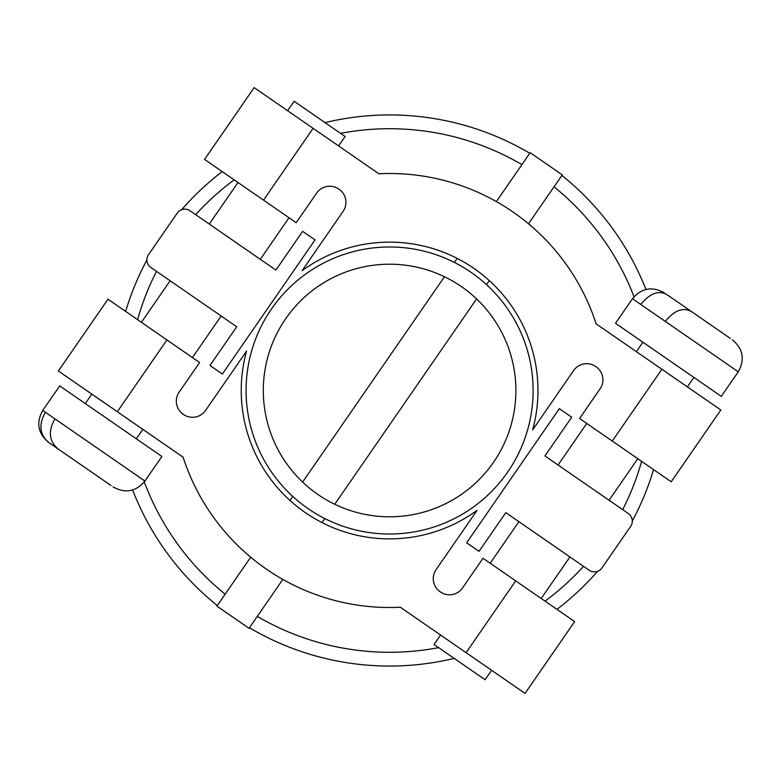 <?xml version="1.0" encoding="UTF-8"?>
<svg xmlns="http://www.w3.org/2000/svg" width="781" height="781" viewBox="0 0 781 781"><rect width="100%" height="100%" fill="white"/><g stroke="black" fill="none" stroke-linecap="round" stroke-linejoin="round"><path stroke-width="1.17" d="M285.69 318.716A126.297 126.297 0 0 1 461.386 286.588A126.297 126.297 0 0 1 493.514 462.284A126.297 126.297 0 0 1 317.818 494.412A126.297 126.297 0 0 1 285.69 318.716M507.679 472.075A143.519 143.519 0 0 1 308.026 508.577A143.519 143.519 0 0 1 271.515 308.925A143.519 143.519 0 0 1 471.177 272.423A143.519 143.519 0 0 1 507.679 472.075M665.285 321.391L632.473 298.723L615.506 323.285L721.283 396.357L738.25 371.795L665.285 321.391C674.511 310.155 683.336 306.943 691.741 311.756L730.372 338.437M48.588 442.388C37.888 433.338 35.936 422.697 42.75 410.445L45.376 412.261C38.406 424.776 39.636 434.929 49.066 442.72L80.785 464.636M111.097 485.567L58.087 448.958C49.018 441.167 47.973 431.141 54.943 418.87L144.924 481.037L161.892 456.475L110.804 421.174L59.717 385.882L42.75 410.445M491.6 670.283L485.079 679.734L434.06 644.491L440.591 635.051M338.612 145.949L345.134 136.509L294.125 101.266L287.603 110.717M249.432 627.739A275.556 275.556 0 0 0 454.171 658.383M556.98 609.395A275.556 275.556 0 0 0 597.533 571.321M146.896 260.014A275.556 275.556 0 0 0 125.634 311.414M132.624 489.98A275.556 275.556 0 0 0 217.313 605.558M156.512 271.339A261.781 261.781 0 0 0 137.583 319.673M144.3 481.897A261.781 261.781 0 0 0 225.162 594.185M257.281 616.375A261.781 261.781 0 0 0 438.629 647.644M545.031 601.136A261.781 261.781 0 0 0 583.534 566.332M521.913 164.625A261.781 261.781 0 0 0 340.575 133.356M234.173 179.864A261.781 261.781 0 0 0 195.67 214.668M622.691 509.661A261.781 261.781 0 0 0 641.611 461.327M634.016 296.741A261.781 261.781 0 0 0 554.032 186.815M529.772 153.261A275.556 275.556 0 0 0 325.033 122.617M222.224 171.605A275.556 275.556 0 0 0 181.67 209.679M632.307 520.986A275.556 275.556 0 0 0 653.56 469.586M645.965 289.458A275.556 275.556 0 0 0 561.89 175.442M483.009 558.288L574.64 621.598L525.047 693.391L400.331 607.237A217.001 217.001 0 0 1 183.096 457.158L58.38 371.014L107.983 299.211L199.614 362.521L179.122 392.179A15.845 15.845 0 0 0 183.154 414.223L183.525 414.486A15.845 15.845 0 0 0 205.569 410.455L246.562 351.108A148.361 148.361 0 0 0 477.064 510.344L436.062 569.681A15.845 15.845 0 0 0 440.094 591.725L440.474 591.988A15.845 15.845 0 0 0 462.518 587.956L483.009 558.288M671.221 481.789L579.59 418.479L600.081 388.821A15.845 15.845 0 0 0 596.049 366.777L595.678 366.514A15.845 15.845 0 0 0 573.635 370.545L532.642 429.892A148.361 148.361 0 0 0 302.14 270.656L343.132 211.319A15.845 15.845 0 0 0 339.1 189.275L338.729 189.012A15.845 15.845 0 0 0 316.686 193.044L296.194 222.712L204.563 159.402L254.157 87.609L378.873 173.763A217.001 217.001 0 0 1 596.108 323.842L720.824 409.986L671.221 481.789M236.731 326.761L150.86 267.444A9.187 9.187 0 0 1 148.527 254.665L177.238 213.096A9.187 9.187 0 0 1 190.017 210.763L275.888 270.08L302.637 231.352L315.026 239.904L222.351 374.04L209.972 365.488L236.731 326.761M544.953 455.948L628.344 513.556A9.187 9.187 0 0 1 630.677 526.335L601.966 567.904A9.187 9.187 0 0 1 589.186 570.237L505.795 512.629L479.036 551.366L466.657 542.815L559.323 408.668L571.702 417.22L544.953 455.948M45.376 412.261L54.943 418.87M49.066 442.72L99.255 477.396M698.419 316.364L667.023 294.681C658.656 289.995 649.909 293.256 640.762 304.444M282.82 579.414L249.041 628.314L216.923 606.124L250.701 557.224M289.946 500.416L292.729 496.394M302.618 482.072L444.467 276.738M454.357 262.426L457.139 258.404M496.384 201.586L530.162 152.685L562.281 174.876L528.503 223.776M489.257 280.584L486.475 284.606M476.586 298.928L334.737 504.262M324.847 518.574L322.065 522.596M466.101 652.662L515.694 580.869M166.929 339.94L117.326 411.733M612.275 441.06L661.868 369.267M313.103 128.338L263.509 200.131M687.378 386.888L693.909 377.438M260.298 259.312L289.019 217.743M136.304 438.795L142.835 429.355M192.429 357.561L221.15 315.993M541.204 598.49L569.915 556.931M609.073 500.25L637.784 458.681M738.25 371.795C745.064 359.553 743.112 348.902 732.412 339.852M144.924 481.037C135.874 491.737 125.233 493.68 112.981 486.875M558.054 465.007L586.775 423.439M490.185 563.257L518.896 521.688M141.42 322.319L170.131 280.75M85.295 403.562L91.826 394.112M209.288 224.069L238 182.51M636.369 351.645L642.89 342.205M632.473 298.723C641.523 288.023 652.174 286.08 664.426 292.885"/></g></svg>
